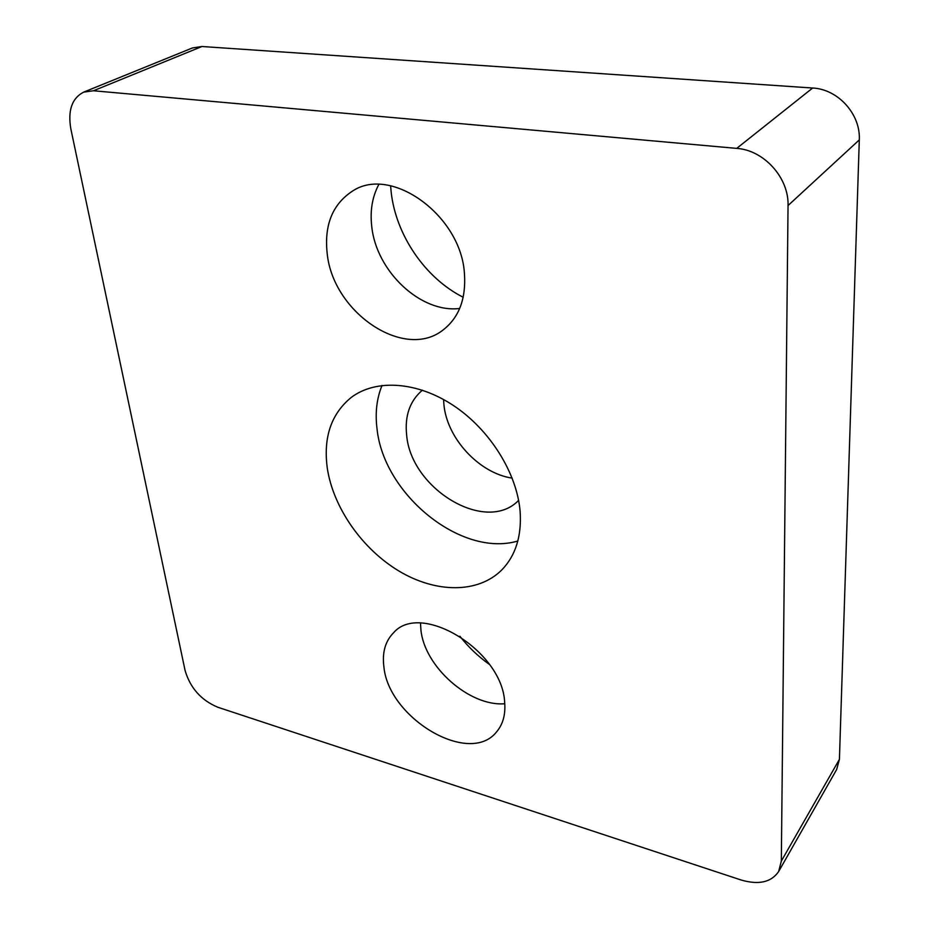 <?xml version="1.0" encoding="UTF-8"?>
<svg xmlns="http://www.w3.org/2000/svg" width="929" height="929" viewBox="0 0 929 929"><rect width="100%" height="100%" fill="white"/><g stroke="black" fill="none" stroke-linecap="round" stroke-linejoin="round"><path stroke-width="1.39" d="M327.287 468.146C333.209 507.71 362.252 549.097 399.122 571.149C435.945 593.166 478.168 593.701 501.892 569.825C515.653 555.53 521.738 536.126 520.135 511.612C517.093 473.291 489.989 429.779 453.549 405.59C417.086 381.354 375.839 378.893 351.336 397.368C331.188 413.8 323.176 437.396 327.287 468.146M382.028 385.454C376.698 398.529 375.026 412.999 377.035 428.838C383.665 494.565 461.388 557.772 517.836 541.015M422.405 390.168C409.898 400.829 404.649 415.751 406.635 434.946C410.769 488.968 486.03 534.396 518.614 500.371M443.574 399.516L443.911 404.533C446.884 438.407 479.225 473.314 512.204 478.133M489.525 664.525C478.261 656.524 468.367 647.083 459.867 636.226M504.784 703.752C469.482 706.702 424.332 666.569 420.918 629.839L420.512 623.162M504.668 702.324C505.678 714.436 502.995 724.272 496.643 731.797C469.563 766.611 388.45 718.233 383.886 666.743C382.074 652.553 385.268 641.254 393.478 632.858C420.523 600.924 502.426 650.695 504.668 702.324M463.199 297.257C425.424 278.259 395.87 235.362 391.144 191.908L390.598 185.777M459.692 308.463C420.942 313.41 376.315 271.523 371.751 226.513C369.916 210.79 372.274 196.774 378.823 184.476M464.442 273.707C466.126 298.685 459.1 317.358 443.377 329.749C404.858 360.986 333.372 313.015 327.24 253.989C324 225.236 332.431 204.264 352.532 191.072C391.272 165.037 461.283 215.725 464.442 273.707M778.63 871.553C771.221 882.341 758.668 885.151 740.97 879.96L217.746 707.224C201.117 700.211 190.224 687.959 185.08 670.483L70.883 129.096C67.643 110.516 71.916 98.195 83.691 92.122L93.469 90.763L736.709 148.385L812.631 88.023C838.086 89.126 860.742 114.29 859.302 139.896L839.421 759.33L836.657 769.514L778.63 871.553L781.324 861.09L839.421 759.33M83.691 92.122L192.419 47.96L201.976 46.508L812.631 88.023M859.302 139.896L788.047 205.541L781.324 861.09M788.047 205.541C789.011 177.927 764.044 150.138 736.709 148.385M201.976 46.508L93.469 90.763"/></g></svg>
